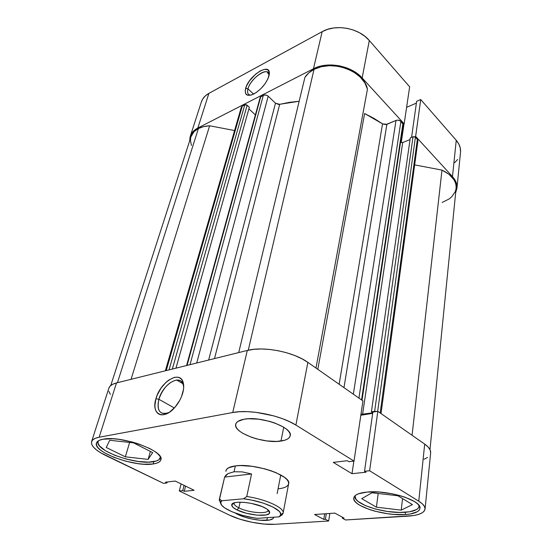 <?xml version="1.0" encoding="UTF-8"?>
<svg xmlns="http://www.w3.org/2000/svg" width="552" height="552" viewBox="0 0 552 552"><rect width="100%" height="100%" fill="white"/><g stroke="black" fill="none" stroke-linecap="round" stroke-linejoin="round"><path stroke-width="0.83" d="M269.176 75.031C269.135 65.64 250.622 77.894 247.972 88.824L245.64 88.375C248.662 75.997 269.686 62.266 269.348 73.209L268.093 78.453L265.153 83.614L260.979 88.575L256.225 92.55L251.65 94.916L247.965 95.337L245.709 93.778L245.205 90.507L246.502 86.029L249.38 81.02L255.7 74.092L260.358 70.856L264.567 69.324L267.692 69.752L269.238 72.112L268.941 76.059C266.181 83.704 261.068 89.714 253.596 94.102C246.923 96.821 244.274 94.909 245.64 88.375L247.972 88.824C249.994 80.744 262.241 69.849 267.113 71.912L269.176 75.031M253.561 94.116L247.972 88.824L253.561 94.116M190.274 136.296C191.42 132.825 193.945 130.058 197.844 128.016L208.904 93.357L197.844 128.016L313.46 68.765L322.168 31.664L208.904 93.357C205.068 95.496 202.563 98.353 201.383 101.927L190.274 136.296L189.695 140.753L190.074 136.999L191.592 133.494L194.207 130.451L197.844 128.016L313.46 68.765L319.111 66.523L325.438 65.239L332.18 64.977L339.045 65.75L345.752 67.53L352.003 70.242L357.544 73.768L362.153 77.949L369.302 40.503L409.653 86.823L404.154 123.827L362.153 77.949L404.154 123.827L403.222 124.214L404.154 123.827L409.653 86.823L369.302 40.503L364.872 36.294L359.538 32.768L353.501 30.077L347.022 28.331L340.37 27.614L333.836 27.952L327.681 29.325L322.168 31.664L208.904 93.357L205.323 95.896L202.715 99.036L201.37 101.968M414.724 136.758L415.649 136.385L452.481 176.612L455.152 180.283L456.656 184.133L456.966 188.018L455.676 192.676L456.939 188.28C457.304 184.23 455.814 180.345 452.481 176.612L415.649 136.385L420.721 99.532L416.643 101.306L411.571 137.338L416.643 101.306L420.721 99.532L456.249 140.311L420.721 99.532L415.649 136.385L414.724 136.758M454.675 162.667L457.677 159.445M460.547 151.966L460.271 147.984L458.822 144.044L456.249 140.311L452.481 176.612L456.249 140.311C459.471 144.1 460.899 148.074 460.527 152.235L456.946 188.267M416.394 103.093L406.603 107.343L416.394 103.093M322.168 31.664L313.46 68.765C327.474 61.099 351.41 65.598 362.153 77.949L369.302 40.503C359 28.048 335.857 23.722 322.168 31.664M404.029 123.876L401.242 142.623L404.029 123.876M250.981 95.123L249.739 94.965C247.662 94.219 247.075 92.177 247.972 88.824C246.944 92.853 247.945 94.958 250.981 95.123M160.473 457.146L160.377 457.739C159.735 459.788 157.244 461.134 152.911 461.782C135.123 465.032 94.282 450.239 98.063 441.462L98.194 443.787L99.581 446.037L105.577 450.811L114.954 455.372L126.325 459.085L138.076 461.437L148.591 462.114L156.375 460.996L158.845 459.781L160.473 457.153M419.147 505.632L419.147 506.281C418.437 509.634 413.676 511.642 404.864 512.297C384.565 513.981 353.142 504.01 355.06 496.227L356.019 499.305L358.11 501.437L365.341 505.584L375.657 509.096L387.573 511.49L399.462 512.428L409.639 511.766L416.587 509.558L418.471 507.943L419.147 505.632M266.83 520.363C257.825 521.074 241.81 517.383 235.414 513.112L244.529 517.1L252.23 519.087L260.04 520.232L269.528 520.039L272.985 518.652L273.606 517.61C273.199 519.149 270.942 520.067 266.83 520.363L267.368 517.645L266.83 520.363M280.975 441.062C264.097 444.049 232.937 432.713 235.711 424.267C236.339 421.838 239.119 420.155 244.067 419.23L237.877 421.424L236.228 423.053L235.621 424.936L236.063 427.013L237.519 429.187L239.92 431.388L243.163 433.534L251.643 437.336L256.57 438.874L266.92 440.938L276.724 441.434L284.577 440.282L287.392 439.123L289.296 437.612L290.2 435.804L290.069 433.762L288.875 431.574L286.647 429.311L283.473 427.062L274.765 423.004L269.583 421.355L258.626 419.182L248.379 418.754L244.067 419.23C260.73 415.697 293.222 427.545 290.214 435.763C289.545 438.447 286.467 440.213 280.975 441.062L283.728 427.22L280.975 441.062M153.118 463.984C134.764 467.282 92.605 452.067 96.483 443.056C97.097 441.207 99.319 439.923 103.141 439.199L99.705 440.165L97.435 441.572L96.407 443.359L96.628 445.457L98.07 447.762L100.657 450.197L104.273 452.674L113.96 457.36L125.69 461.175L137.821 463.611L143.499 464.197L153.118 463.984L156.692 463.183L159.245 461.948L160.666 460.313L160.873 458.326L159.838 456.069L157.582 453.62L154.16 451.067L149.702 448.521L138.373 443.856L131.962 441.938L118.99 439.344L112.981 438.778L103.141 439.199C121.143 435.135 165.29 451.267 160.832 459.844C160.17 461.948 157.603 463.328 153.118 463.984L153.773 461.638L153.118 463.984M405.196 514.547C384.247 516.23 351.824 505.97 353.791 497.98C354.418 494.861 358.876 492.881 367.17 492.053L358.365 493.826L355.605 495.282L354.073 497.041L353.811 499.022L354.791 501.154L356.958 503.341L360.214 505.522L369.44 509.524L375.07 511.214L387.366 513.684L393.611 514.374L405.196 514.547L410.129 514.009L417.312 511.752L419.258 510.103L419.975 508.178L419.403 506.053L417.533 503.797L414.428 501.513L404.989 497.207L399.027 495.372L392.562 493.867L379.217 492.046L367.17 492.053C387.897 489.776 422.204 500.554 419.962 508.378C419.23 511.835 414.31 513.884 405.196 514.547L405.451 512.263L405.196 514.547M158.886 399.282C156.609 410.861 159.935 415.297 168.864 412.592L165.352 413.669C158.872 413.545 156.713 408.742 158.886 399.282L174.342 407.962L158.886 399.282C162.861 388.311 168.788 381.894 176.674 380.024C180.801 379.866 183.14 382.281 183.692 387.269L183.243 384.73C180.387 373.421 162.702 384.261 158.886 399.282L155.94 398.696L158.886 399.282M182.795 392.838C181.277 398.171 178.634 403.022 174.846 407.404C163.433 420.893 150.834 414.345 155.94 398.696L157.223 395.059L161.067 388.049L166.111 382.205L168.857 379.997L174.322 377.409L176.833 377.14L179.069 377.582L180.939 378.72L182.374 380.535L183.699 385.882L183.526 389.222L181.518 396.591L179.759 400.324L175.067 407.148L169.471 412.199L163.861 414.69L161.336 414.842L159.135 414.255L157.334 412.965L155.995 411.026L155.174 408.521L154.891 405.554L155.94 398.696C160.232 381.936 179.952 369.778 183.154 382.391C183.995 385.262 183.878 388.746 182.795 392.838M225.94 470.697C226.575 468.275 229.715 466.681 235.366 465.902L228.335 467.91L226.499 469.483L225.865 471.353M91.597 441.586L108.854 388.194C109.662 385.786 112.201 384.033 116.486 382.929L99.153 437.225L232.723 412.523L247.303 350.451L116.486 382.929L99.153 437.225C94.813 438.067 92.287 439.537 91.584 441.634C90.811 445.843 95.558 450.48 105.825 455.559L163.53 483.366L100.65 452.785L96.476 449.949L93.467 447.148L91.77 444.484L91.473 442.062L92.626 439.985L95.213 438.35L99.153 437.225L232.723 412.523L239.589 411.716L247.462 411.654L256.018 412.344L273.675 415.856L282.01 418.519L289.517 421.638L295.893 425.074L354.018 461.079L348.892 461.679L347.332 460.72L333.256 462.383L352.003 473.685L366.017 472.215L364.52 471.291L369.633 470.752L418.761 501.188L424.695 444.105L377.809 411.309L369.633 470.752L418.761 501.188L422.321 503.831L424.447 506.432L425.074 508.882L424.212 511.097L421.928 512.981L418.34 514.485L413.614 515.554L345.593 519.97L342.357 518.218L344.041 518.107L334.871 513.118L314.571 514.505L323.782 519.384L325.404 519.28L328.654 521.005L329.854 513.463L328.654 521.005L274.765 524.303L328.654 521.005L325.404 519.28L323.782 519.384L324.679 513.815L323.782 519.384L314.571 514.505L334.871 513.118L344.041 518.107L342.357 518.218L342.502 517.272L342.357 518.218L345.593 519.97L407.935 516.161C418.499 515.423 424.205 513.049 425.061 509.047L430.65 452.833C430.877 450.018 428.897 447.106 424.695 444.105L377.809 411.309L372.855 412.109L364.52 471.291L366.017 472.215L352.003 473.685L353.873 461.099L352.003 473.685L333.256 462.383L347.332 460.72L348.892 461.679L354.018 461.079L362.961 400.918L307.864 362.374L301.82 358.731L294.678 355.488L286.729 352.79L278.311 350.748L269.804 349.457L261.572 348.974L253.961 349.319L247.303 350.451L116.486 382.929L112.58 384.337L109.965 386.29L108.847 388.222M424.039 459.292L427.538 457.442M430.663 452.647L430.098 449.873L428.09 446.989L424.695 444.105L418.761 501.188C423.156 503.962 425.254 506.584 425.061 509.047M372.683 413.351L360.836 415.242L372.683 413.351M108.882 391.409L110.4 394.376M274.765 524.303L264.077 524.055L251.85 522.254L239.796 519.163L229.57 515.188L179.283 490.956L182.753 490.59L184.264 491.321L194.111 490.286L175.246 481.047L165.427 482.207L166.994 482.959L163.53 483.366L166.994 482.959L165.427 482.207L175.246 481.047L194.111 490.286L184.264 491.321L185.589 486.112L184.264 491.321L182.753 490.59L184.085 485.374L182.753 490.59L179.283 490.956L229.57 515.188C241.286 520.943 262.214 525.166 274.765 524.303M288.613 483.925L288.448 481.896L287.061 479.674L284.487 477.342L276.172 472.74L270.742 470.656L264.753 468.841L252.091 466.309L240.306 465.564L235.366 465.902C254.334 462.886 291.842 475.714 288.641 483.793C287.958 486.484 284.432 488.168 278.077 488.83M362.961 400.918L307.864 362.374L295.893 425.074L354.018 461.079L362.961 400.918M181.097 483.911L179.283 490.956L181.097 483.911M295.893 425.074L307.864 362.374C293.547 351.907 263.545 346.014 247.303 350.451L232.723 412.523C249.394 409.073 280.74 415.29 295.893 425.074M372.855 412.109L377.809 411.309L369.633 470.752L364.52 471.291L372.855 412.109M326.301 513.705L325.404 519.28L326.301 513.705M167.256 481.986L166.994 482.959L167.256 481.986M361.726 498.67L376.416 507.178L378.196 493.488L376.416 507.178L401.221 510.138L402.546 498.587L401.221 510.138L412.42 504.611L397.902 495.758L372 492.777L361.726 498.67L376.416 507.178L401.221 510.138L412.42 504.611L397.902 495.758L372 492.777L361.726 498.67M106.225 447.472L125.345 456.828L129.637 442.428L125.345 456.828L148.122 459.395L150.379 451.432L148.122 459.395L152.676 452.592L133.418 442.835L109.731 440.282L106.225 447.472L125.345 456.828L148.122 459.395L152.676 452.592L133.418 442.835L109.731 440.282L106.225 447.472M238.871 507.861C248.186 512.725 267.637 514.457 268.065 510.372L268.079 510.317C267.823 514.464 248.241 512.76 238.871 507.861L240.106 502.154L238.871 507.861C235.525 506.177 233.958 504.631 234.151 503.231L234.138 503.286C234 504.68 235.58 506.205 238.871 507.861L237.029 509.938L238.871 507.861M264.732 507.75C268.313 509.613 269.956 511.29 269.666 512.78C269.148 517.307 247.448 515.34 237.029 509.938L246.475 513.298L257.28 515.168L265.981 514.961L269.135 513.643L269.686 512.684L269.514 511.573L266.995 509.054L261.917 506.474L251.277 503.376L243.825 502.313L237.477 502.265L235.035 502.63L232.095 504.045L231.688 505.039L233.041 507.398L237.029 509.938C233.337 508.095 231.564 506.398 231.709 504.845C231.571 500.181 254.265 502.099 264.732 507.75M282.32 514.657L279.188 516.838L282.32 514.657L283.128 513.077C284.528 507.895 266.036 499.263 246.751 496.496L243.556 498.787C262.345 500.892 282.175 509.551 280.74 514.692L279.188 516.838L257.377 518.335C238.83 516.161 218.799 507.516 220.793 502.168L221.732 500.761L243.556 498.787L251.608 500.091L263.387 503.155L273.067 507.088L279.126 511.228L280.168 512.539L280.699 514.912L279.188 516.838L257.377 518.335L253.609 517.783L242.293 515.299L232.157 511.842L224.664 507.888L221.718 505.252L220.703 502.817L221.732 500.761L219.572 499.008L219.254 499.732L220.862 503.748L219.227 499.843L224.623 477.087L228.024 473.568L234.048 471.76L235.366 465.902L234.048 471.76L242.162 471.877L251.56 473.961L246.751 496.496C266.195 499.284 284.763 508.019 283.107 513.188L282.32 514.657L282.548 513.47M280.768 474.975L277.152 493.578M219.572 499.008L224.623 477.087L251.56 473.961L246.751 496.496L243.556 498.787L221.732 500.761L219.572 499.008M224.623 477.087L225.968 475.134L228.024 473.568L234.048 471.76L242.162 471.877L251.56 473.961L224.623 477.087M191.033 136.613L194.035 131.686L198.423 128.512L117.452 382.688L198.423 128.512C194.614 130.507 192.158 133.198 191.04 136.592L110.752 385.531M304.911 77.356L238.712 352.583L304.911 77.356L308.754 72.912L314.033 69.366C310.045 71.436 307.002 74.099 304.911 77.356M248.248 350.23L314.033 69.366L321.264 66.73L329.461 65.667L338.065 66.281L346.456 68.531L354.06 72.257L360.339 77.183L364.893 82.959L367.439 89.169C364.348 71.325 332.062 59.133 314.033 69.366L248.248 350.23M279.685 104.335L214.507 358.593L279.685 104.335L289.42 102.348L299.156 101.264L278.601 104.452L275.476 103.203L208.649 360.042L275.476 103.203L279.685 104.335M364.63 113.533L317.8 369.322L364.63 113.533L373.98 118.383L382.529 123.855L364.63 113.533M362.015 400.262L403.215 124.414L402.925 123.586L361.553 399.938L402.925 123.586L400.897 121.378C399.524 120.143 397.895 119.832 396.012 120.453L353.349 394.197L396.012 120.453L386.876 124.345L382.529 123.855L339.142 384.254L382.529 123.855L385.82 124.621L396.012 120.453L397.957 120.129L400.455 120.978L403.215 124.428M360.96 414.379L372.759 412.813L360.96 414.379M381.025 413.558L417.912 140.87L417.36 139.339L415.414 137.206L377.658 411.337L415.414 137.206L413.013 136.751L410.281 137.862L413.013 136.751L374.642 411.302L371.406 411.827L410.281 137.862L371.406 411.827L372.766 412.765L371.406 411.827L376.712 411.488L374.642 411.302L413.013 136.751L414.938 136.855L417.36 139.339L417.926 140.677L417.326 141.954M260.227 97.242L263.884 95.089L266.485 95.206L268.196 96.214L275.476 103.203L268.196 96.214C266.644 94.951 265.022 94.647 263.345 95.296L190.005 364.672L263.345 95.296L260.233 97.221L186.597 365.521M400.545 142.299L402.684 142.554L410.032 139.594L402.684 142.554L362.567 414.448L402.684 142.554L400.545 142.299M429.973 449.611L456.118 188.246C456.469 180.89 451.757 174.846 441.979 170.099L414.662 164.889L441.979 170.099L449.169 174.439L454.027 179.855L455.434 182.788L456.111 185.782L456.062 188.749L455.283 191.627L451.708 196.829L449.004 199.044L442.124 202.453M191.434 145.486L190.461 140.47L190.668 138.062M198.423 128.512L203.591 126.629L209.636 125.78L234.586 130.541L209.636 125.78C205.316 126.001 201.577 126.912 198.423 128.512M241.486 108.523L241.258 107.571M241.321 107.171L242.287 106.067L245.336 104.638L246.62 104.88L249.345 107.281L175.964 368.163L249.345 107.281L247.158 105.246L172.327 369.067L247.158 105.246L244.777 104.797L242.287 106.067L166.228 370.578L242.287 106.067L241.321 107.171L165.365 370.792M248.897 108.875L255.383 114.885L248.897 108.875M441.979 170.099L412.068 435.273L441.979 170.099M315.979 368.053L367.439 89.169L315.979 368.053M131.052 379.314L209.636 125.78L131.052 379.314M417.36 139.339L380.176 412.965L417.36 139.339M386.876 124.345L343.972 387.635L386.876 124.345M400.897 121.378L358.931 398.102L400.897 121.378M196.719 363.009L268.196 96.214L196.719 363.009M187.073 365.403L260.758 96.621L187.073 365.403M169.029 369.881L244.777 104.797L169.029 369.881M269.231 74.734L269.348 73.209M268.914 73.692L267.113 71.912M160.515 457.235L160.384 457.712M419.203 505.722L419.147 506.267M283.107 513.188L288.641 483.793M182.843 383.674L176.674 380.024M183.243 384.73L183.154 382.391M355.136 495.668L355.06 496.227M98.228 440.938L98.063 441.462M268.065 510.372L269.666 512.78M268.155 509.931L268.079 510.317M220.793 502.168L219.254 499.732M283.128 513.077L280.74 514.692M234.241 502.837L234.151 503.231M234.138 503.286L231.709 504.845"/></g></svg>
